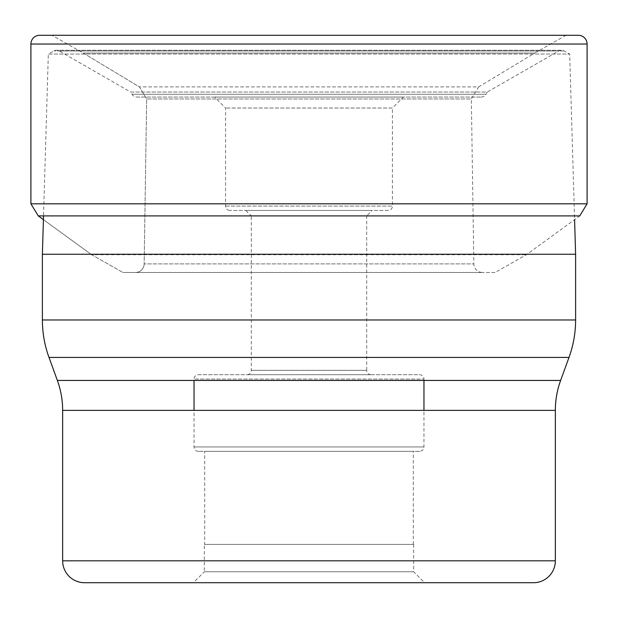 <?xml version="1.0" encoding="UTF-8"?>
<svg xmlns="http://www.w3.org/2000/svg" width="618" height="618" viewBox="0 0 618 618"><rect width="100%" height="100%" fill="white"/><g stroke="black" fill="none" stroke-linecap="round" stroke-linejoin="round"><path stroke-width="0.46" stroke-dasharray="3.09 2.32" d="M566.049 35.28L534.779 53.048L83.221 53.048L139.359 86.899L146.659 98.98L144.164 263.894L146.659 98.98L139.359 86.899L83.221 53.048L51.951 35.28L83.221 53.048L534.779 53.048L478.641 86.899L139.359 86.899L478.641 86.899L471.341 98.98L146.659 98.98L471.341 98.98L473.836 263.894L144.164 263.894L473.836 263.894A8.729 8.729 0 0 0 482.573 272.492L135.427 272.492L482.573 272.492M51.951 35.28L578.34 35.28M587.1 203.816L30.9 203.816M495.057 272.492L122.943 272.492L495.057 272.492L526.381 254.732L579.738 215.898L38.262 215.898M91.618 254.732L43.414 219.645L91.618 254.732L122.943 272.492L91.618 254.732L526.381 254.732L91.618 254.732M135.427 272.492A8.729 8.729 0 0 0 144.164 263.894A8.729 8.729 0 0 1 135.427 272.492L122.943 272.492M42.387 254.253L575.613 254.253M575.613 319.969L42.387 319.969M569.008 357.413L48.992 357.413M62.65 410.391L555.35 410.391M57.366 380.433L560.634 380.433M555.35 560.82L62.65 560.82M193.38 582.72L424.62 582.72L193.38 582.72L204.326 571.774L413.674 571.774L424.62 582.72M413.674 544.396L413.674 571.774L204.326 571.774L204.326 544.396L413.674 544.396L204.326 544.396M204.712 544.396L413.287 544.396L204.712 544.396L204.712 451.333L413.287 451.333L204.712 451.333M413.287 544.396L413.287 451.333M419.583 451.333L198.417 451.333L419.583 451.333A4.38 4.38 0 0 0 423.963 446.953L194.037 446.953L423.963 446.953L423.963 410.391M198.417 451.333L198.417 451.333A4.38 4.38 0 0 1 194.037 446.953L194.037 410.391M423.963 380.433L423.963 379.073A4.38 4.38 0 0 0 419.583 374.693L198.417 374.693A4.38 4.38 0 0 0 194.037 379.073L423.963 379.073L194.037 379.073L194.037 380.433M198.417 374.693L419.583 374.693M371.078 374.693L371.078 374.693A4.38 4.38 0 0 1 366.698 370.313L251.302 370.313L366.698 370.313L366.698 215.937L251.302 215.937L251.302 370.313A4.38 4.38 0 0 1 246.922 374.693L371.078 374.693L246.922 374.693M245.825 210.46L251.302 215.937L366.698 215.937L372.175 210.46L245.825 210.46L372.175 210.46M388.05 210.46L229.95 210.46L388.05 210.46A4.38 4.38 0 0 0 392.43 206.08L392.43 108.019L225.57 108.019L392.43 108.019L403.376 97.065L214.624 97.065L225.57 108.019L225.57 206.08A4.38 4.38 0 0 0 229.95 210.46M225.57 206.08L392.43 206.08L225.57 206.08M214.624 97.065L403.376 97.065M136.771 97.065L481.229 97.065L136.771 97.065A5.477 5.477 0 0 1 131.997 94.276L130.738 92.043L487.262 92.043L558.749 50.985A5.477 5.477 0 0 1 564.141 50.946L569.672 54.036L574.585 219.645M481.229 97.065A5.477 5.477 0 0 0 486.003 94.276L487.262 92.043L130.738 92.043L59.251 50.985A5.477 5.477 0 0 0 53.859 50.946L48.328 54.036L569.672 54.036L48.328 54.036L43.523 215.898M30.9 44.04L587.1 44.04M486.003 94.276L131.997 94.276L486.003 94.276M59.251 50.985L558.749 50.985L59.251 50.985M564.141 50.946L53.859 50.946L564.141 50.946M561.468 50.259L56.532 50.259L561.468 50.259"/><path stroke-width="0.93" d="M566.049 35.28L51.951 35.28L566.049 35.28M38.262 215.898L30.9 203.816L38.262 215.898L43.414 219.645L38.262 215.898L579.738 215.898L587.1 203.816L587.1 44.04A8.76 8.76 0 0 0 578.34 35.28L39.66 35.28A8.76 8.76 0 0 0 30.9 44.04L30.9 203.816L30.9 44.04A8.76 8.76 0 0 1 39.66 35.28M30.9 203.816L587.1 203.816M575.613 254.253L42.387 254.253L42.387 319.969L575.613 319.969L575.613 254.253L574.585 219.645M533.45 582.72L84.55 582.72L533.45 582.72A21.9 21.9 0 0 0 555.35 560.82L555.35 410.391A87.594 87.594 0 0 1 560.634 380.433L569.008 357.413A109.486 109.486 0 0 0 575.613 319.969M569.008 357.413L48.992 357.413A109.486 109.486 0 0 1 42.387 319.969M48.992 357.413L57.366 380.433L560.634 380.433M555.35 410.391L62.65 410.391A87.594 87.594 0 0 0 57.366 380.433M62.65 410.391L62.65 560.82L555.35 560.82M84.55 582.72A21.9 21.9 0 0 1 62.65 560.82M194.037 380.433L194.037 410.391M423.963 380.433L423.963 410.391M43.523 215.898L42.387 254.253M587.1 44.04L30.9 44.04"/></g></svg>
